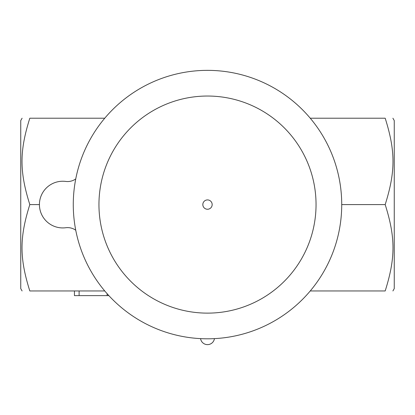 <?xml version="1.0" encoding="UTF-8"?>
<svg xmlns="http://www.w3.org/2000/svg" width="415" height="415" viewBox="0 0 415 415"><rect width="100%" height="100%" fill="white"/><g stroke="black" fill="none" stroke-linecap="round" stroke-linejoin="round"><path stroke-width="0.62" d="M20.75 288.617L20.75 120.547M104.756 118.213L29.813 118.213C19.417 118.213 19.417 118.213 29.813 118.213C19.417 118.213 19.417 118.213 29.813 118.213C19.417 151.236 19.417 171.556 29.813 204.585C19.417 237.608 19.417 257.928 29.813 290.951C19.417 290.951 19.417 290.951 29.813 290.951C19.417 290.951 19.417 290.951 29.813 290.951L104.756 290.951M29.813 204.585L39.425 204.585M75.748 178.927A14.006 14.006 0 0 1 65.783 181.433A23.344 23.344 0 0 0 39.425 204.585A23.344 23.344 0 0 0 65.783 227.731A14.006 14.006 0 0 1 75.748 230.237M310.244 290.951L385.187 290.951C395.583 290.951 395.583 290.951 385.187 290.951C395.583 290.951 395.583 290.951 385.187 290.951C395.583 257.928 395.583 237.608 385.187 204.585C395.583 171.556 395.583 151.236 385.187 118.213C395.583 118.213 395.583 118.213 385.187 118.213C395.583 118.213 395.583 118.213 385.187 118.213L310.244 118.213M394.25 120.547L394.25 288.617M341.727 204.585L385.187 204.585M73.273 204.585A134.227 134.227 0 0 1 274.611 88.338A134.227 134.227 0 0 1 274.611 320.826A134.227 134.227 0 0 1 73.273 204.585A134.227 134.227 0 0 1 274.611 88.338A134.227 134.227 0 0 1 274.611 320.826A134.227 134.227 0 0 1 73.273 204.585M207.5 209.248A4.669 4.669 0 0 1 202.831 204.585A4.669 4.669 0 0 1 207.5 199.916A4.669 4.669 0 0 1 212.169 204.585A4.669 4.669 0 0 1 207.5 209.248M108.87 295.62L74.441 295.62L74.441 290.951M98.952 204.585A108.548 108.548 0 0 1 261.772 110.577A108.548 108.548 0 0 1 261.772 298.587A108.548 108.548 0 0 1 98.952 204.585M79.109 290.951L79.109 295.62M107.122 293.695L107.122 295.62M20.75 288.622L22.099 290.951M20.75 120.542L22.099 118.213M394.25 120.542L392.901 118.213M394.25 288.622L392.901 290.951M200.57 338.63A7.003 7.003 0 0 0 214.431 338.63"/></g></svg>
